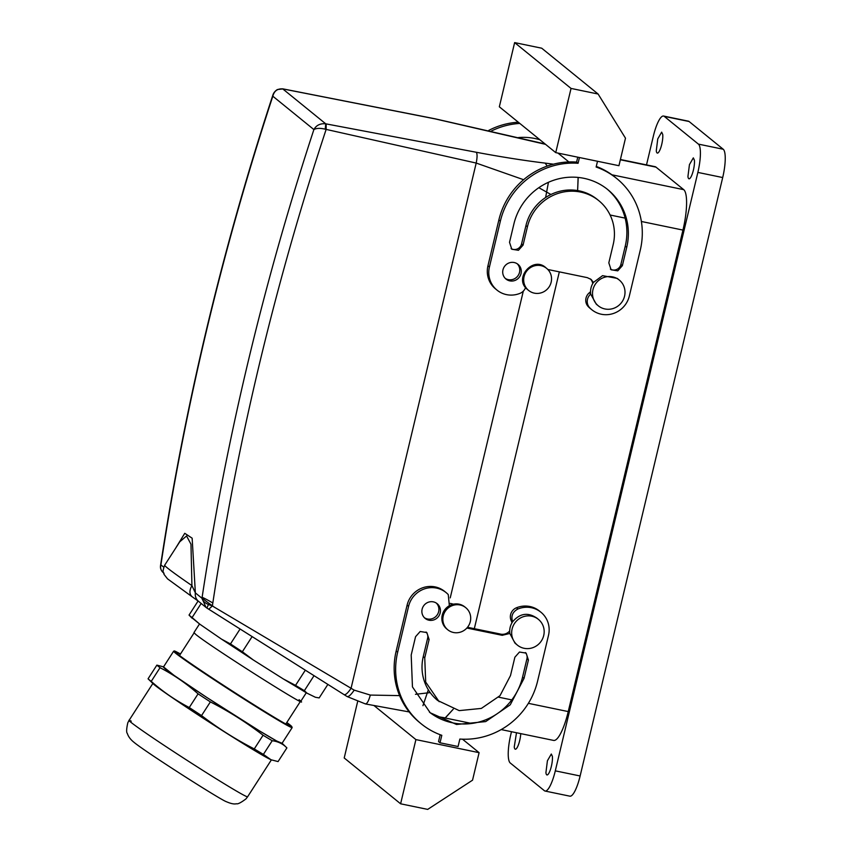 <?xml version="1.0" encoding="UTF-8"?>
<svg xmlns="http://www.w3.org/2000/svg" width="852" height="852" viewBox="0 0 852 852"><rect width="100%" height="100%" fill="white"/><g stroke="black" fill="none" stroke-linecap="round" stroke-linejoin="round"><path stroke-width="1.28" d="M538.815 187.696L550.924 194.49M282.289 88.81L282.726 88.885C277.464 88.533 274.163 90.983 272.821 96.212L313.887 129.579C316.305 125.212 320.245 123.295 325.73 123.817L476.279 152.263C501.455 156.981 524.406 160.591 545.142 163.105L553.449 164.191M578.188 177.44L577.624 190.571L578.125 177.429M453.498 604.174L450.346 603.397M415.467 694.305L430.207 692.601M474.319 628.691L559.327 271.863M444.691 717.799L445.276 718.012L453.221 709.226L445.213 717.885L435.468 716.255M326.178 123.902L326.135 129.419A2839.503 2735.218 129.1 0 0 274.791 302.737A2839.503 2735.218 129.1 0 0 212.372 605.996L208.452 604.505C204.736 602.865 202.574 600.788 201.977 598.264L206.003 607.391L198.559 601.352A9.5 9.148 -50.9 0 1 195.364 592.896L201.977 598.264A2849.003 2744.367 129.1 0 1 263.843 299.041A2849.003 2744.367 129.1 0 1 313.887 129.579C316.486 128.109 320.267 127.981 325.23 129.195L325.73 123.817L282.726 88.885L435.202 118.897L545.557 144.35M557.964 153.083L568.87 161.944M214.906 607.561A75.977 2.322 -147.2 0 1 201.807 597.401A75.977 2.322 -147.2 0 1 212.585 602.843M325.23 129.195L476.193 163.062L523.607 179.708M208.452 604.505L206.898 608.04L344.123 694.668L208.751 609.233L212.372 605.996L354.187 690.131L370.322 695.072L399.599 695.615M370.322 695.072C368.543 701.42 366.807 704.316 365.114 703.784M164.063 573.247C161.081 571.106 160.027 568.327 160.911 564.897A2849.003 2744.367 129.1 0 1 222.766 265.675A2849.003 2744.367 129.1 0 1 272.821 96.212L272.97 94.774C273.684 92.74 275.143 90.994 277.358 89.545L283.034 88.896L434.946 118.769L545.099 143.977M476.279 152.263C477.354 153.786 477.322 157.386 476.193 163.062L351.045 688.363C347.861 693.027 345.539 695.115 344.059 694.614L347.041 696.499C348.564 697.011 350.949 694.891 354.187 690.131M465.756 607.678L464.766 606.88A14.25 13.717 129.1 0 0 452.167 604.515A14.25 13.717 129.1 0 0 442.188 615.389A14.25 13.717 129.1 0 0 446.799 628.989L447.79 629.788A14.25 13.717 129.1 0 0 460.389 632.152A14.25 13.717 129.1 0 0 470.379 621.278A14.25 13.717 129.1 0 0 465.756 607.678A14.25 13.717 129.1 0 0 453.157 605.325A14.25 13.717 129.1 0 0 443.178 616.188A14.25 13.717 129.1 0 0 447.79 629.788M528.634 290.447A14.25 13.717 -50.9 0 1 528.251 290.127A14.25 13.717 -50.9 0 1 527.132 270.542A14.25 13.717 -50.9 0 1 546.601 268.337A14.25 13.717 -50.9 0 1 546.984 268.668A14.25 13.717 -50.9 0 1 548.102 288.253A14.25 13.717 -50.9 0 1 528.634 290.447L527.26 289.318C513.373 278.306 533.277 255.515 545.994 267.858M272.97 94.774L272.97 94.774C254.418 151.166 237.612 208.026 222.564 265.345C196.524 364.507 175.853 464.596 160.538 565.621L160.538 565.632C160.112 568.156 161.028 570.51 163.275 572.682L163.488 572.853M198.559 601.352L192.403 596.943C189.293 594.43 189.133 590.638 191.924 585.601L195.364 592.896L192.147 538.187L184.756 533.309L175.523 548.368M205.992 607.391L208.783 609.255M206.003 607.391L206.866 608.03M163.712 567.176L160.911 564.897L160.538 565.621M191.924 585.601L190.976 544.215L186.577 535.972L179.751 541.808L164.692 565.174A109.216 3.344 -147.2 0 0 191.924 585.601M180.475 653.995A69.853 2.141 32.8 0 0 174.426 651.258A69.853 2.141 32.8 0 0 217.313 681.27A69.853 2.141 32.8 0 0 291.81 726.884A69.853 2.141 32.8 0 0 286.815 722.496L289.861 726.181C282.15 722.549 247.357 701.004 217.271 681.249C186.748 661.28 167.184 647.179 176.449 651.844L180.486 653.985L173.616 651.226A70.514 2.151 32.8 0 0 216.909 681.589A70.514 2.151 32.8 0 0 289.989 726.831A70.514 2.151 32.8 0 0 292.172 727.597L286.815 722.485M173.616 651.226L163.446 667.02A70.514 2.151 32.8 0 0 206.727 697.394A70.514 2.151 32.8 0 0 281.991 743.402L292.172 727.597M282.065 743.295L276.644 740.984L259.498 730.899L206.695 697.383L174.042 675.37L163.509 666.914M210.369 701.899A78.224 2.396 -147.2 0 1 204.139 697.831A78.224 2.396 -147.2 0 1 198.079 693.847L189.261 707.533C175.565 700.397 162.881 691.675 151.23 681.376L160.038 667.691A78.224 2.396 -147.2 0 1 156.875 665.124L148.056 678.81L153.36 683.943A70.631 2.162 32.8 0 0 196.216 713.656A70.631 2.162 32.8 0 0 270.755 759.579L263.396 754.403L272.214 740.718A78.224 2.396 -147.2 0 1 263.076 735.233L254.269 748.919C235.674 739.398 218.101 728.279 201.551 715.584L210.369 701.899C228.975 711.399 246.547 722.507 263.076 735.233M272.214 740.718C278.146 741.506 283.034 743.892 286.89 747.896L278.072 761.582L271.66 759.931M282.097 743.242L286.89 747.896M163.541 666.871L156.875 665.124M160.038 667.691C173.755 674.795 186.439 683.517 198.079 693.847M189.261 707.533A78.224 2.396 32.8 0 0 195.321 711.516A78.224 2.396 32.8 0 0 201.551 715.584M254.269 748.919A78.224 2.396 32.8 0 0 263.396 754.403M148.056 678.81A78.224 2.396 32.8 0 0 151.23 681.376M199.506 623.973L193.958 632.589L195.609 634.282C209.485 646.125 319.351 715.595 299.073 699.705M327.871 684.422L319.17 697.916L315.389 697.266L306.976 693.155L304.366 690.674L314.026 675.689M305.314 670.194L295.537 685.37L283.46 679.023L306.976 693.155M283.46 679.023L253.246 659.927L242.362 651.748L252.107 636.614M240.083 629.021L230.466 643.942L221.584 639.17L253.246 659.927M221.584 639.17L199.794 624.175L192.094 617.562L201.168 603.472M191.636 617.551L199.794 624.175M295.537 685.37A78.352 2.396 32.8 0 0 304.366 690.674M230.466 643.942A78.352 2.396 32.8 0 0 242.362 651.748M198.101 601.001L189.037 615.08A78.352 2.396 32.8 0 0 190.284 616.145A78.352 2.396 32.8 0 0 192.094 617.562M189.037 615.08L192.03 618.158M646.508 164.894L653.335 136.235A24.932 5.985 101.7 0 1 663.58 116.042L688.405 121.176A24.932 5.985 101.7 0 1 689.098 121.516L723.231 149.249A24.932 5.985 101.7 0 1 722.698 177.546L580.127 775.98A24.932 5.985 101.7 0 1 569.881 796.173L545.056 791.039A24.932 5.985 101.7 0 1 544.375 790.699L510.231 762.966A24.932 5.985 101.7 0 1 510.774 734.669L511.477 731.708M620.416 159.505L655.028 166.662A35.614 8.552 101.7 0 1 656.008 167.141L683.719 189.655A35.614 8.552 101.7 0 1 682.953 230.083L568.241 711.58A35.614 8.552 101.7 0 1 553.608 740.42L501.189 729.578M663.58 116.042A24.932 5.985 101.7 0 1 664.262 116.383L698.406 144.116A24.932 5.985 101.7 0 1 697.863 172.413L555.302 770.847A24.932 5.985 101.7 0 1 545.056 791.039M520.753 733.625A10.682 2.567 101.7 0 1 518.623 744.265A10.682 2.567 101.7 0 1 515.311 749.206A10.682 2.567 101.7 0 1 514.246 746.938L516.493 732.741M662.718 134.424A10.682 2.567 101.7 0 1 661.227 146.31A10.682 2.567 101.7 0 1 657.329 153.072A10.682 2.567 101.7 0 1 656.274 150.793L657.765 138.897L661.663 132.145L662.718 134.424M552.362 756.288A10.682 2.567 101.7 0 1 550.871 768.184A10.682 2.567 101.7 0 1 546.973 774.937A10.682 2.567 101.7 0 1 545.919 772.668L547.41 760.772L551.308 754.02L552.362 756.288M694.391 160.144A10.682 2.567 101.7 0 1 692.889 172.04A10.682 2.567 101.7 0 1 689.002 178.792A10.682 2.567 101.7 0 1 687.937 176.524L689.438 164.628L693.326 157.876L694.391 160.144M491.402 131.016A73.602 70.897 -50.9 0 1 519.805 123.433M518.517 137.555A59.352 57.169 -50.9 0 1 539.934 139.781M555.738 152.625L618.935 165.703L625.485 138.184L598.115 94.029L571.042 88.427L555.738 152.625L499.336 106.798L514.629 42.6L541.712 48.202L598.115 94.029M488.771 130.399A73.602 70.897 -50.9 0 1 518.314 122.219M415.904 739.6L479.101 752.667L472.54 780.187L427.693 809.4L400.61 803.798L415.904 739.6L374.145 705.669M462.508 739.195L479.101 752.667M440.175 734.722L438.535 741.581L440.015 742.784L458.078 746.522L459.856 739.046A73.602 70.897 129.1 0 0 537.58 681.174L548.507 635.315A23.739 22.866 129.1 0 0 540.913 612.215A23.739 22.866 129.1 0 0 517.909 608.999L516.418 607.796A9.5 9.148 129.1 0 0 511.211 620.703A9.5 9.148 129.1 0 1 511.914 622.887M590.329 278.892A9.5 9.148 -50.9 0 1 592.758 283.546M590.532 291.618A9.5 9.148 -50.9 0 1 589.328 292.79A9.5 9.148 -50.9 0 0 588.189 306.539A23.739 22.866 -50.9 0 0 590.329 308.52L591.81 309.734A23.739 22.866 -50.9 0 1 589.68 307.742A9.5 9.148 -50.9 0 1 590.681 294.11L596.304 304.196L598.285 305.804A16.614 16.007 129.1 0 0 612.982 308.562A16.614 16.007 129.1 0 0 624.622 295.878A16.614 16.007 129.1 0 0 619.244 280.01A16.614 16.007 129.1 0 0 604.547 277.262A16.614 16.007 129.1 0 0 592.896 289.936A16.614 16.007 129.1 0 0 598.285 305.804M525.556 287.518A9.5 9.148 -50.9 0 1 520.029 293.344A23.739 22.866 -50.9 0 1 497.025 290.127L495.534 288.913A23.739 22.866 -50.9 0 1 487.94 265.824L498.867 219.965A73.602 70.897 -50.9 0 1 576.591 162.082L577.762 157.183M596.272 166.417A73.602 70.897 -50.9 0 1 615.24 177.312L616.72 178.515A73.602 70.897 -50.9 0 1 640.278 250.115L629.351 295.974A23.739 22.866 -50.9 0 1 591.81 309.734M523.064 245.12L518.453 250.296L511.796 249.242L509.517 242.319L513.894 223.97A59.352 57.169 -50.9 0 1 607.742 189.581A59.352 57.169 -50.9 0 1 626.731 247.314L622.365 265.654L617.764 270.84L611.108 269.786L608.818 262.853L613.195 244.513A45.113 43.452 -50.9 0 0 598.754 200.635A45.113 43.452 -50.9 0 0 527.431 226.77L523.064 245.12L521.573 243.906A7.125 6.859 -50.9 0 1 511.104 248.592M521.573 243.906L525.95 225.567A45.113 43.452 -50.9 0 1 597.273 199.421L598.754 200.635M606.997 188.984A59.352 57.169 -50.9 0 1 625.251 246.111L620.884 264.45A7.125 6.859 -50.9 0 1 610.405 269.125M517.207 263.758A9.5 9.148 -50.9 0 1 505.3 278.423M540.913 612.215L539.423 611.012A23.739 22.866 129.1 0 0 516.418 607.796M449.366 605.719L448.258 594.6A23.739 22.866 129.1 0 0 446.118 592.609L444.637 591.405A23.739 22.866 129.1 0 0 407.096 605.165L396.169 651.024A73.602 70.897 129.1 0 0 419.727 722.613L421.207 723.817A73.602 70.897 129.1 0 0 441.805 735.319L440.015 742.784M517.441 645.156A16.614 16.007 -50.9 0 1 516.994 644.772A16.614 16.007 -50.9 0 1 515.684 621.917A16.614 16.007 -50.9 0 1 538.4 619.351A16.614 16.007 -50.9 0 1 538.847 619.734A16.614 16.007 -50.9 0 1 540.147 642.578A16.614 16.007 -50.9 0 1 517.441 645.156L515.013 643.164L509.837 633.451L502.084 635.336L499.709 633.899L467.514 627.285M499.709 633.899A9.5 9.148 129.1 0 0 509.688 630.97M429.461 712.166A59.352 57.169 129.1 0 0 522.553 677.159L526.93 658.82A7.125 6.859 129.1 0 0 525.343 652.547M429.11 639.49L427.629 638.276L423.252 656.626A45.113 43.452 129.1 0 0 437.694 700.504L459.196 710.621L481.348 708.417L500.017 695.658L510.497 675.572L514.874 657.222L519.475 652.036L526.131 653.101L528.41 660.023L524.044 678.373L510.252 704.796L485.683 721.591L456.534 724.488L430.196 712.762L412.453 686.914L411.197 655.028L415.563 636.689L420.174 631.502L426.831 632.557L429.11 639.49L424.743 657.829L425.691 682.069L439.174 701.707M427.629 638.276A7.125 6.859 129.1 0 0 426.043 632.014M424.456 617.764A9.5 9.148 129.1 0 0 436.362 603.109M571.042 88.427L514.629 42.6M579.445 157.535L578.071 163.286L576.591 162.082M619.244 280.01L617.263 278.402L602.566 275.654L593.461 282.406A16.614 16.007 129.1 0 0 590.681 294.11M597.508 161.262L596.134 167.024A73.602 70.897 -50.9 0 1 616.72 178.515M497.025 290.127A23.739 22.866 -50.9 0 1 489.421 267.027L500.348 221.169A73.602 70.897 -50.9 0 1 578.071 163.286M593.461 282.406L591.107 279.445L587.305 277.645L547.847 269.488M509.805 280.872A9.5 9.148 -50.9 0 1 503.713 267.773A9.5 9.148 -50.9 0 1 517.984 264.322A9.5 9.148 -50.9 0 1 509.805 280.872M400.61 803.798L344.208 757.971L357.606 701.718M501.2 635.102L466.853 628.052M446.118 592.609A23.739 22.866 129.1 0 0 408.577 606.368L397.66 652.227A73.602 70.897 129.1 0 0 421.207 723.817M509.837 633.451A16.614 16.007 -50.9 0 1 512.627 621.747C510.817 616.113 512.574 611.864 517.909 608.999M512.627 621.747C519.89 613.28 527.974 612.077 536.866 618.126M428.961 620.213A9.5 9.148 129.1 0 0 437.14 603.663A9.5 9.148 129.1 0 0 422.869 607.114A9.5 9.148 129.1 0 0 428.961 620.213M501.189 635.145L499.698 633.941M545.142 163.105L547.24 166.076M548.443 182.296L545.61 197.515M450.229 597.891L523.309 291.128M422.943 705.68L428.332 689.79M344.123 694.668L347.041 696.499M131.24 721.175C121.9 716.479 141.602 730.675 172.338 750.772A70.514 2.151 32.8 0 0 245.419 796.013A70.514 2.151 32.8 0 0 247.602 796.78L271.405 759.835M129.057 720.398L152.849 683.464M620.352 159.771L656.008 167.141M664.262 116.383L689.098 121.516M723.231 149.249L698.406 144.116M697.863 172.413L722.698 177.546M555.302 770.847L580.127 775.98M682.953 230.083L641.375 221.477M625.134 218.123L610.117 215.013M568.241 711.58L528.378 703.337M511.796 699.907L498.612 697.17M611.96 174.809L683.719 189.655M590.649 293.855L589.328 292.79M489.421 267.027L487.94 265.824M500.348 221.169L498.867 219.965M589.68 307.742L588.189 306.539M527.431 226.77L525.95 225.567M622.365 265.654L620.884 264.45M626.731 247.314L625.251 246.111M512.574 621.811L511.211 620.703M396.169 651.024L397.66 652.227M408.577 606.368L407.096 605.165M522.553 677.159L524.044 678.373M526.93 658.82L528.41 660.023M423.252 656.626L424.743 657.829M347.105 696.542L365.455 703.944L409.194 711.931M546.601 268.337L545.61 267.539M192.169 596.794L167.535 578.849L164.01 574.344C163.722 571.713 161.742 573.289 164.692 565.174M247.602 796.78L245.962 798.899C240.946 802.669 237.772 804.288 236.43 803.745C234.204 804.352 230.817 803.649 226.259 801.657C220.593 799.847 144.808 751.56 133.657 742.039C130.409 739.387 128.301 736.522 127.331 733.444C126.277 732.443 126.437 728.886 127.811 722.762L129.046 720.409M194.086 632.887L179.495 655.529M300.415 701.388L285.825 724.03M300.735 701.388L306.283 692.761M445.276 718.012L471.688 723.476M538.4 619.351L536.419 617.743"/></g></svg>

